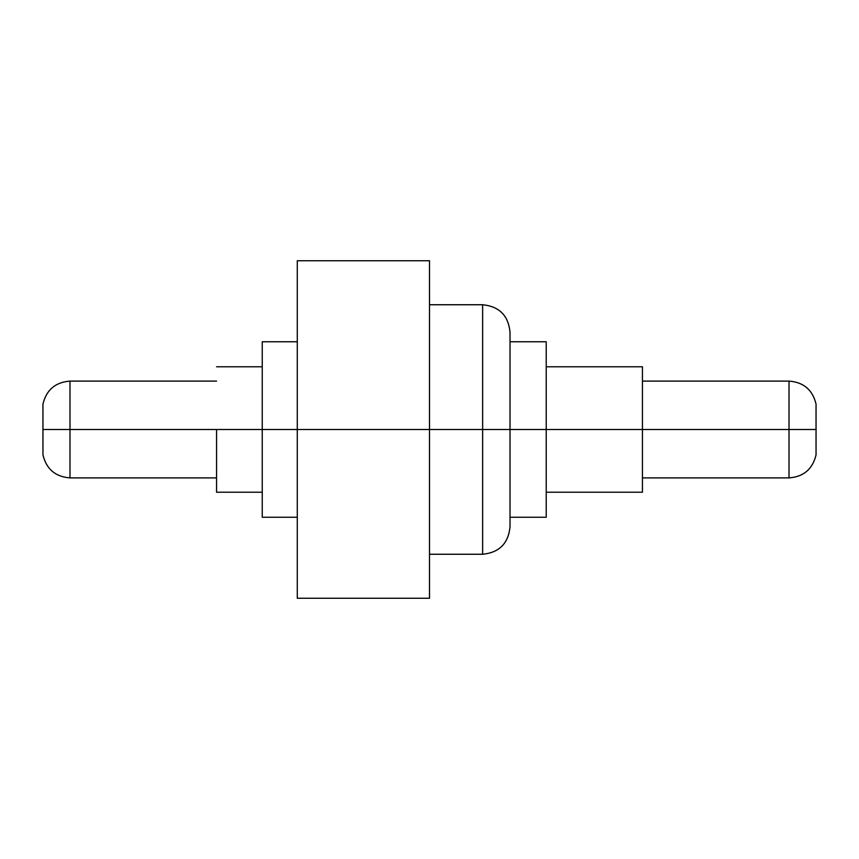 <?xml version="1.0" encoding="UTF-8"?>
<svg xmlns="http://www.w3.org/2000/svg" width="859" height="859" viewBox="0 0 859 859"><rect width="100%" height="100%" fill="white"/><g stroke="black" fill="none" stroke-linecap="round" stroke-linejoin="round"><path stroke-width="1.29" d="M642.435 477.894L789.013 477.894L789.013 429.5L789.013 477.894C803.605 476.788 812.614 469.121 816.05 454.894L816.05 429.5L42.95 429.5L42.95 404.106L42.95 454.894C46.386 469.121 55.395 476.788 69.987 477.894L69.987 429.5L69.987 477.894L216.565 477.894M816.05 454.894L816.05 404.106L816.05 429.5L789.013 429.5L789.013 381.106L789.013 429.5L642.435 429.5L642.435 366.782L546.217 366.782M42.95 454.894L42.95 429.5L262.253 429.5L262.253 517.247L262.253 429.5L297.289 429.5L297.289 598.251L297.289 429.5L429.5 429.5L429.5 260.749L297.289 260.749L297.289 429.5L297.289 260.749M216.565 429.5L216.565 492.218L216.565 429.5M429.5 554.259L482.629 554.259L482.629 429.5L482.629 554.259C499.24 552.605 508.367 543.468 510.021 526.857L510.021 429.5L546.217 429.5L546.217 517.247L546.217 429.5L642.435 429.5L642.435 492.218L642.435 366.782M510.021 526.857L510.021 429.5L482.629 429.5L482.629 304.741L482.629 429.5L429.5 429.5L429.5 598.251L429.5 260.749M510.021 429.5L510.021 332.143L510.021 429.5M546.217 341.753L546.217 429.5L546.217 341.753L510.021 341.753M69.987 429.5L69.987 381.106L69.987 429.5M262.253 341.753L262.253 429.5L262.253 341.753L297.289 341.753M297.289 517.247L262.253 517.247M262.253 492.218L216.565 492.218M642.435 492.218L546.217 492.218M546.217 517.247L510.021 517.247M429.5 598.251L297.289 598.251M510.021 332.143C508.367 315.532 499.24 306.395 482.629 304.741L429.5 304.741M816.05 404.106C812.614 389.879 803.605 382.212 789.013 381.106L642.435 381.106M42.95 404.106C46.386 389.879 55.395 382.212 69.987 381.106L216.565 381.106M262.253 366.782L216.565 366.782"/></g></svg>

